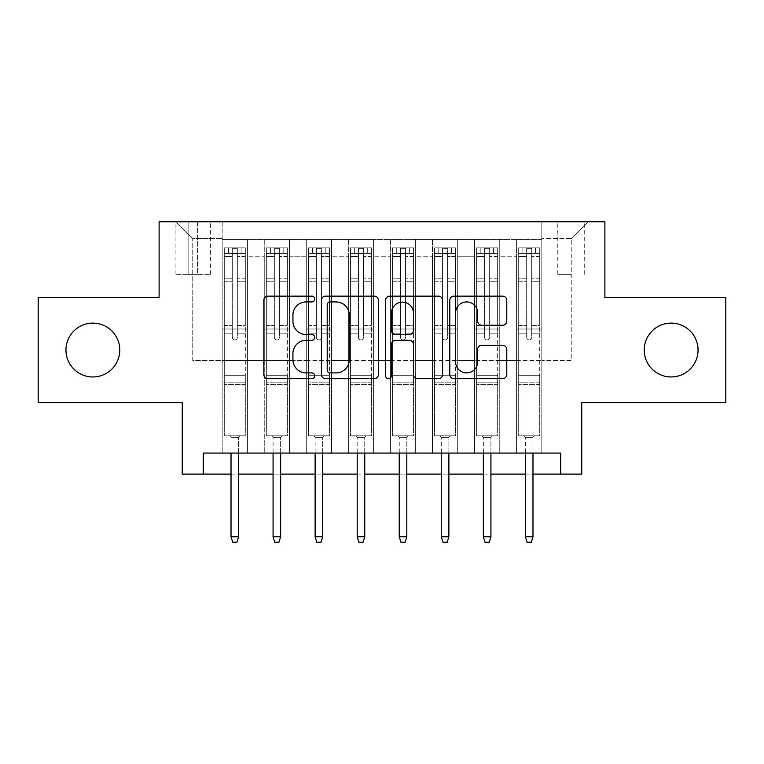 <?xml version="1.0" encoding="UTF-8"?>
<svg xmlns="http://www.w3.org/2000/svg" width="764" height="764" viewBox="0 0 764 764"><rect width="100%" height="100%" fill="white"/><g stroke="black" fill="none" stroke-linecap="round" stroke-linejoin="round"><path stroke-width="0.57" stroke-dasharray="3.82 2.86" d="M314.711 299.03A2.894 2.894 0 0 0 311.827 296.146L267.963 296.146A4.126 4.126 0 0 0 263.838 300.271L263.838 374.57A4.126 4.126 0 0 0 267.963 378.705L311.827 378.705A2.894 2.894 0 0 0 314.711 375.812A2.894 2.894 0 0 0 311.827 372.918L306.144 372.918A13.208 13.208 0 0 1 292.937 359.71L292.937 353.522A13.208 13.208 0 0 1 306.144 340.314L311.827 340.314A2.894 2.894 0 0 0 314.711 337.421A2.894 2.894 0 0 0 311.827 334.536L306.144 334.536A13.208 13.208 0 0 1 292.937 321.319L292.937 315.131A13.208 13.208 0 0 1 306.144 301.923L311.827 301.923A2.894 2.894 0 0 0 314.711 299.03M644.214 350.036A26.912 26.912 0 0 0 671.126 376.958A26.912 26.912 0 0 0 698.048 350.036A26.912 26.912 0 0 0 671.126 323.124A26.912 26.912 0 0 0 644.214 350.036M65.952 350.036A26.912 26.912 0 0 0 92.874 376.958A26.912 26.912 0 0 0 119.786 350.036A26.912 26.912 0 0 0 92.874 323.124A26.912 26.912 0 0 0 65.952 350.036M571.252 221.77L557.787 221.77L571.252 221.77M571.252 274.343L557.787 274.343L571.252 274.343M725.8 297.473L725.8 402.609L581.757 402.609L581.757 474.1L182.243 474.1L182.243 402.609L38.2 402.609L38.2 297.473L159.113 297.473L159.113 221.77L604.887 221.77L604.887 297.473L725.8 297.473M541.81 453.071L541.81 239.438L222.19 239.438L222.19 453.071L247.421 453.071L222.19 453.071L247.421 453.071L222.19 453.071L222.19 239.438L247.421 239.438L247.421 453.071L247.421 239.438L247.421 360.551L264.248 360.551L247.421 360.551L247.421 239.438L222.19 239.438L541.81 239.438L541.81 453.071L516.579 453.071L516.579 239.438L474.52 239.438L474.52 453.071L474.52 239.438L499.751 239.438L499.751 453.071L499.751 239.438L499.751 360.551L499.751 239.438L516.579 239.438L516.579 453.071L541.81 453.071L516.579 453.071L541.81 453.071L541.81 238.588L541.81 360.551L571.252 360.551L571.252 238.588L541.81 238.588L571.252 238.588L571.252 360.551L541.81 360.551L541.81 329.007L541.81 453.071M474.52 453.071L499.751 453.071L474.52 453.071L499.751 453.071L474.52 453.071L474.52 329.007L474.52 360.551L457.703 360.551L457.703 256.255L457.703 360.551L474.52 360.551L474.52 256.255L474.52 360.551L516.579 360.551L499.751 360.551L499.751 329.007L499.751 360.551L474.52 360.551L474.52 329.007L499.751 329.007L499.751 453.071L499.751 329.007L474.52 329.007L474.52 453.071M457.703 453.071L457.703 239.438L432.462 239.438L432.462 453.071L432.462 239.438L457.703 239.438L457.703 453.071L432.462 453.071L457.703 453.071L432.462 453.071L457.703 453.071L457.703 329.007L457.703 453.071M415.645 453.071L415.645 239.438L390.414 239.438L390.414 453.071L390.414 239.438L415.645 239.438L415.645 453.071L390.414 453.071L415.645 453.071L390.414 453.071L415.645 453.071L415.645 256.255L415.645 360.551L432.462 360.551L415.645 360.551L415.645 329.007L415.645 453.071M373.586 453.071L373.586 239.438L348.355 239.438L348.355 453.071L348.355 239.438L373.586 239.438L373.586 453.071L348.355 453.071L373.586 453.071L348.355 453.071L373.586 453.071L373.586 256.255L373.586 360.551L390.414 360.551L373.586 360.551L373.586 329.007L373.586 453.071M331.538 453.071L331.538 239.438L306.297 239.438L306.297 453.071L306.297 239.438L331.538 239.438L331.538 453.071L306.297 453.071L331.538 453.071L306.297 453.071L331.538 453.071L331.538 256.255L331.538 360.551L348.355 360.551L331.538 360.551L331.538 329.007L331.538 453.071M289.48 453.071L289.48 239.438L264.248 239.438L264.248 453.071L264.248 239.438L289.48 239.438L289.48 453.071L264.248 453.071L289.48 453.071L264.248 453.071L289.48 453.071L289.48 329.007L289.48 453.071M516.579 256.255L516.579 360.551L516.579 239.438L516.579 256.255L499.751 256.255L516.579 256.255M432.462 256.255L432.462 360.551L432.462 239.438L415.645 239.438L415.645 256.255L415.645 239.438L432.462 239.438L432.462 256.255L415.645 256.255L432.462 256.255M390.414 256.255L390.414 360.551L390.414 239.438L373.586 239.438L373.586 256.255L373.586 239.438L390.414 239.438L390.414 256.255L373.586 256.255L390.414 256.255M348.355 256.255L348.355 360.551L348.355 239.438L331.538 239.438L331.538 256.255L331.538 239.438L348.355 239.438L348.355 256.255L331.538 256.255L348.355 256.255M289.48 256.255L289.48 360.551L289.48 239.438L289.48 256.255L306.297 256.255L306.297 360.551L289.48 360.551L306.297 360.551L306.297 239.438L289.48 239.438L306.297 239.438L306.297 256.255L289.48 256.255M203.262 474.1L203.262 453.071L203.262 474.1L203.262 453.071L560.738 453.071L203.262 453.071L560.738 453.071L560.738 474.1M188.125 221.77L175.09 221.77L188.125 221.77L188.125 274.343L175.09 274.343L197.379 274.343L188.125 274.343L188.125 221.77M197.379 221.77L210.415 221.77L197.379 221.77L197.379 274.343L210.415 274.343L197.379 274.343L197.379 221.77M541.81 221.77L222.19 221.77L588.07 221.77L541.81 221.77L541.81 239.438L541.81 221.77M222.19 221.77L175.93 221.77L222.19 221.77L222.19 360.551L192.748 360.551L192.748 238.588L222.19 238.588L192.748 238.588L175.93 221.77L192.748 238.588L192.748 360.551L222.19 360.551L222.19 221.77M264.248 256.255L264.248 360.551L264.248 239.438L247.421 239.438L264.248 239.438L264.248 256.255L247.421 256.255L264.248 256.255M474.52 239.438L457.703 239.438L457.703 256.255L457.703 239.438L474.52 239.438L474.52 256.255L474.52 239.438M231.024 474.1L238.588 474.1M273.073 474.1L280.646 474.1M315.131 474.1L322.704 474.1M357.189 474.1L364.753 474.1M399.247 474.1L406.811 474.1M441.296 474.1L448.869 474.1M483.354 474.1L490.927 474.1M525.412 474.1L532.976 474.1M432.462 360.551L457.703 360.551L432.462 360.551L432.462 329.007L432.462 360.551M390.414 360.551L415.645 360.551L390.414 360.551L390.414 329.007L390.414 360.551M348.355 360.551L373.586 360.551L348.355 360.551L348.355 329.007L348.355 360.551M306.297 360.551L331.538 360.551L306.297 360.551L306.297 329.007L306.297 360.551M264.248 360.551L289.48 360.551L289.48 329.007L289.48 360.551L264.248 360.551L264.248 329.007L289.48 329.007L264.248 329.007L264.248 453.071L264.248 360.551M222.19 360.551L247.421 360.551L247.421 329.007L247.421 453.071L247.421 329.007L247.421 360.551L222.19 360.551L222.19 329.007L247.421 329.007L222.19 329.007L222.19 453.071L222.19 360.551M516.579 360.551L541.81 360.551L516.579 360.551L516.579 329.007L516.579 360.551M222.19 329.007L247.421 329.007L222.19 329.007M264.248 329.007L289.48 329.007L264.248 329.007M306.297 329.007L331.538 329.007L306.297 329.007L306.297 453.071L306.297 329.007L331.538 329.007L306.297 329.007M348.355 329.007L373.586 329.007L348.355 329.007L348.355 453.071L348.355 329.007L373.586 329.007L348.355 329.007M390.414 329.007L415.645 329.007L390.414 329.007L390.414 453.071L390.414 329.007L415.645 329.007L390.414 329.007M432.462 329.007L457.703 329.007L432.462 329.007L432.462 453.071L432.462 329.007L457.703 329.007L432.462 329.007M474.52 329.007L499.751 329.007L474.52 329.007M516.579 329.007L541.81 329.007L516.579 329.007L516.579 453.071L516.579 329.007L541.81 329.007L516.579 329.007M588.07 221.77L571.252 238.588L588.07 221.77M378.39 374.57L378.39 300.271A4.126 4.126 0 0 0 374.264 296.146L325.55 296.146A4.126 4.126 0 0 0 321.424 300.271L321.424 374.57A4.126 4.126 0 0 0 325.55 378.705L374.264 378.705A4.126 4.126 0 0 0 378.39 374.57M330.086 301.923A2.894 2.894 0 0 0 327.202 304.807L327.202 370.034A2.894 2.894 0 0 0 330.086 372.918L336.074 372.918A13.208 13.208 0 0 0 349.282 359.71L349.282 315.131A13.208 13.208 0 0 0 336.074 301.923L330.086 301.923M389.736 296.146L438.45 296.146A4.126 4.126 0 0 1 442.576 300.271L442.576 374.57A4.126 4.126 0 0 1 438.45 378.705L417.602 378.705A4.126 4.126 0 0 1 413.477 374.57L413.477 344.44A4.126 4.126 0 0 0 409.351 340.314L395.523 340.314A4.126 4.126 0 0 0 391.388 344.44L391.388 375.812A2.894 2.894 0 0 1 388.504 378.705A2.894 2.894 0 0 1 385.61 375.812L385.61 300.271A4.126 4.126 0 0 1 389.736 296.146M413.477 313.173A11.04 11.04 0 0 0 402.437 302.124A11.04 11.04 0 0 0 391.388 313.173L391.388 330.401A4.126 4.126 0 0 0 395.523 334.536L409.351 334.536A4.126 4.126 0 0 0 413.477 330.401L413.477 313.173M481.797 325.244L502.636 325.244A4.126 4.126 0 0 0 506.771 321.119L506.771 300.271A4.126 4.126 0 0 0 502.636 296.146L453.931 296.146A4.126 4.126 0 0 0 449.805 300.271L449.805 374.57A4.126 4.126 0 0 0 453.931 378.705L502.636 378.705A4.126 4.126 0 0 0 506.771 374.57L506.771 349.396A4.126 4.126 0 0 0 502.636 345.261L481.797 345.261A4.126 4.126 0 0 0 477.662 349.396L477.662 361.878A11.04 11.04 0 0 1 466.623 372.918A11.04 11.04 0 0 1 455.583 361.878L455.583 312.963A11.04 11.04 0 0 1 466.623 301.923A11.04 11.04 0 0 1 477.662 312.963L477.662 321.119A4.126 4.126 0 0 0 481.797 325.244M232.285 337.421A2.521 2.521 90.5 0 0 234.806 339.942A2.521 2.521 -89.5 0 1 232.285 337.421L232.285 333.209L232.285 337.421A2.521 2.521 89.5 0 0 234.806 339.942A2.521 2.521 90.5 0 0 237.327 337.421A2.521 2.521 -89.5 0 1 234.806 339.942A2.521 2.521 89.5 0 0 237.327 337.421L237.327 333.209L237.327 337.421A2.521 2.521 -90.5 0 1 234.806 339.942A2.521 2.521 -90.5 0 1 232.285 337.421L232.285 325.426L232.285 337.421M224.291 247.851L224.291 435.833L224.291 375.687L224.291 435.833L229.553 435.833L224.291 435.833L229.553 435.833L224.291 435.833L224.291 333.209L224.291 375.687L245.32 375.687L245.32 435.833L229.553 435.833L240.068 435.833L229.553 435.833L240.068 435.833L238.588 437.304L231.024 437.304L238.588 437.304L231.024 437.304L229.553 435.833L231.024 437.304L229.553 435.833L231.024 437.304L238.588 437.304L240.068 435.833L238.588 437.304L240.068 435.833L245.32 435.833L240.068 435.833L245.32 435.833L245.32 384.521L224.291 384.521L245.32 384.521L245.32 375.687L224.291 375.687L224.291 333.209L232.285 333.209L232.285 319.963L232.285 333.209L224.291 333.209L232.285 333.209L224.291 333.209L224.291 319.963L224.291 333.209L224.291 325.426L232.285 325.426L232.285 278.812L232.285 325.426L224.291 325.426L224.291 278.812L232.285 278.812L232.285 253.982L232.285 278.812L224.291 278.812L224.291 253.982L232.285 253.982L232.285 248.367L232.285 253.982L224.291 253.982L224.291 247.851L224.291 319.963L232.285 319.963L232.285 254.412C233.965 252.951 235.646 252.951 237.327 254.412L237.327 333.209L237.327 248.367L232.285 248.367L237.327 248.367L237.327 254.412C235.656 252.951 233.975 252.951 232.285 254.412L232.285 319.963L224.291 319.963L224.291 281.267L232.285 281.267L224.291 281.267L224.291 256.437L232.285 256.437L224.291 256.437L224.291 253.314L228.503 253.314L228.503 247.842L224.291 247.851L241.118 247.842L228.503 247.842L228.503 253.314L241.118 253.314L224.396 253.314L245.32 253.314L245.32 435.833L245.32 333.209L237.327 333.209L237.327 325.426L237.327 333.209L245.32 333.209L237.327 333.209L245.32 333.209L245.32 319.963L237.327 319.963L245.32 319.963L245.32 281.267L237.327 281.267L245.32 281.267L245.32 256.437L237.327 256.437L245.32 256.437L245.32 247.851L245.32 325.426L237.327 325.426L237.327 253.982L237.327 325.426L245.32 325.426L245.32 278.812L237.327 278.812L245.32 278.812L245.32 253.982L237.327 253.982L245.32 253.982L245.32 247.851L241.118 247.842L241.118 253.314L245.215 253.314L241.118 253.314L241.118 247.842L245.215 247.842L224.396 247.842L245.32 247.851L245.32 253.314L224.291 253.314L224.291 247.851M238.588 453.071L238.588 536.767L238.588 437.304L238.588 536.767L231.024 536.767L231.024 437.304L231.024 536.767L238.588 536.767L236.907 542.23L232.705 542.23L236.907 542.23L238.588 536.767L236.907 542.23L232.705 542.23L231.024 536.767L231.024 453.071M232.705 542.23L231.024 536.767L232.705 542.23M238.588 536.767L231.024 536.767M274.343 337.421A2.521 2.521 90.5 0 0 276.864 339.942A2.521 2.521 -89.5 0 1 274.343 337.421L274.343 333.209L274.343 337.421A2.521 2.521 89.5 0 0 276.864 339.942A2.521 2.521 90.5 0 0 279.385 337.421A2.521 2.521 -89.5 0 1 276.864 339.942A2.521 2.521 89.5 0 0 279.385 337.421L279.385 333.209L279.385 337.421A2.521 2.521 -90.5 0 1 276.864 339.942A2.521 2.521 -90.5 0 1 274.343 337.421L274.343 325.426L274.343 337.421M266.349 247.851L266.349 435.833L266.349 375.687L266.349 435.833L271.602 435.833L266.349 435.833L271.602 435.833L266.349 435.833L266.349 333.209L266.349 375.687L287.379 375.687L287.379 435.833L271.602 435.833L282.117 435.833L271.602 435.833L282.117 435.833L280.646 437.304L273.073 437.304L280.646 437.304L273.073 437.304L271.602 435.833L273.073 437.304L271.602 435.833L273.073 437.304L280.646 437.304L282.117 435.833L280.646 437.304L282.117 435.833L287.379 435.833L282.117 435.833L287.379 435.833L287.379 384.521L266.349 384.521L287.379 384.521L287.379 375.687L266.349 375.687L266.349 333.209L274.343 333.209L274.343 319.963L274.343 333.209L266.349 333.209L274.343 333.209L266.349 333.209L266.349 319.963L266.349 333.209L266.349 325.426L274.343 325.426L274.343 278.812L274.343 325.426L266.349 325.426L266.349 278.812L274.343 278.812L274.343 253.982L274.343 278.812L266.349 278.812L266.349 253.982L274.343 253.982L274.343 248.367L274.343 253.982L266.349 253.982L266.349 247.851L266.349 319.963L274.343 319.963L274.343 254.412C276.014 252.951 277.695 252.951 279.385 254.412L279.385 333.209L279.385 248.367L274.343 248.367L279.385 248.367L279.385 254.412C277.704 252.951 276.024 252.951 274.343 254.412L274.343 319.963L266.349 319.963L266.349 281.267L274.343 281.267L266.349 281.267L266.349 256.437L274.343 256.437L266.349 256.437L266.349 253.314L270.551 253.314L270.551 247.842L266.349 247.851L283.167 247.842L270.551 247.842L270.551 253.314L283.167 253.314L266.455 253.314L287.379 253.314L287.379 435.833L287.379 333.209L279.385 333.209L279.385 325.426L279.385 333.209L287.379 333.209L279.385 333.209L287.379 333.209L287.379 319.963L279.385 319.963L287.379 319.963L287.379 281.267L279.385 281.267L287.379 281.267L287.379 256.437L279.385 256.437L287.379 256.437L287.379 247.851L287.379 325.426L279.385 325.426L279.385 253.982L279.385 325.426L287.379 325.426L287.379 278.812L279.385 278.812L287.379 278.812L287.379 253.982L279.385 253.982L287.379 253.982L287.379 247.851L283.167 247.842L283.167 253.314L287.274 253.314L283.167 253.314L283.167 247.842L287.274 247.842L266.455 247.842L287.379 247.851L287.379 253.314L266.349 253.314L266.349 247.851M280.646 453.071L280.646 536.767L280.646 437.304L280.646 536.767L273.073 536.767L273.073 437.304L273.073 536.767L280.646 536.767L278.965 542.23L274.763 542.23L278.965 542.23L280.646 536.767L278.965 542.23L274.763 542.23L273.073 536.767L273.073 453.071M274.763 542.23L273.073 536.767L274.763 542.23M316.392 337.421A2.521 2.521 90.5 0 0 318.913 339.942A2.521 2.521 -89.5 0 1 316.392 337.421L316.392 333.209L316.392 337.421A2.521 2.521 89.5 0 0 318.913 339.942A2.521 2.521 90.5 0 0 321.443 337.421A2.521 2.521 -89.5 0 1 318.913 339.942A2.521 2.521 89.5 0 0 321.443 337.421L321.443 333.209L321.443 337.421A2.521 2.521 -90.5 0 1 318.913 339.942A2.521 2.521 -90.5 0 1 316.392 337.421L316.392 325.426L316.392 337.421M308.408 247.851L308.408 435.833L308.408 375.687L308.408 435.833L313.66 435.833L308.408 435.833L313.66 435.833L308.408 435.833L308.408 333.209L308.408 375.687L329.427 375.687L329.427 435.833L313.66 435.833L324.175 435.833L313.66 435.833L324.175 435.833L322.704 437.304L315.131 437.304L322.704 437.304L315.131 437.304L313.66 435.833L315.131 437.304L313.66 435.833L315.131 437.304L322.704 437.304L324.175 435.833L322.704 437.304L324.175 435.833L329.427 435.833L324.175 435.833L329.427 435.833L329.427 384.521L308.408 384.521L329.427 384.521L329.427 375.687L308.408 375.687L308.408 333.209L316.392 333.209L316.392 319.963L316.392 333.209L308.408 333.209L316.392 333.209L308.408 333.209L308.408 319.963L308.408 333.209L308.408 325.426L316.392 325.426L316.392 278.812L316.392 325.426L308.408 325.426L308.408 278.812L316.392 278.812L316.392 253.982L316.392 278.812L308.408 278.812L308.408 253.982L316.392 253.982L316.392 248.367L316.392 253.982L308.408 253.982L308.408 247.851L308.408 319.963L316.392 319.963L316.392 254.412C318.072 252.951 319.753 252.951 321.443 254.412L321.443 333.209L321.443 248.367L316.392 248.367L321.443 248.367L321.443 254.412C319.763 252.951 318.082 252.951 316.392 254.412L316.392 319.963L308.408 319.963L308.408 281.267L316.392 281.267L308.408 281.267L308.408 256.437L316.392 256.437L308.408 256.437L308.408 253.314L312.61 253.314L312.61 247.842L308.408 247.851L325.225 247.842L312.61 247.842L312.61 253.314L325.225 253.314L308.513 253.314L329.427 253.314L329.427 435.833L329.427 333.209L321.443 333.209L321.443 325.426L321.443 333.209L329.427 333.209L321.443 333.209L329.427 333.209L329.427 319.963L321.443 319.963L329.427 319.963L329.427 281.267L321.443 281.267L329.427 281.267L329.427 256.437L321.443 256.437L329.427 256.437L329.427 247.851L329.427 325.426L321.443 325.426L321.443 253.982L321.443 325.426L329.427 325.426L329.427 278.812L321.443 278.812L329.427 278.812L329.427 253.982L321.443 253.982L329.427 253.982L329.427 247.851L325.225 247.842L325.225 253.314L329.322 253.314L325.225 253.314L325.225 247.842L329.322 247.842L308.513 247.842L329.427 247.851L329.427 253.314L308.408 253.314L308.408 247.851M322.704 453.071L322.704 536.767L322.704 437.304L322.704 536.767L315.131 536.767L315.131 437.304L315.131 536.767L322.704 536.767L321.023 542.23L316.812 542.23L321.023 542.23L322.704 536.767L321.023 542.23L316.812 542.23L315.131 536.767L315.131 453.071M316.812 542.23L315.131 536.767L316.812 542.23M358.45 337.421A2.521 2.521 90.5 0 0 360.971 339.942A2.521 2.521 -89.5 0 1 358.45 337.421L358.45 333.209L358.45 337.421A2.521 2.521 89.5 0 0 360.971 339.942A2.521 2.521 90.5 0 0 363.492 337.421A2.521 2.521 -89.5 0 1 360.971 339.942A2.521 2.521 89.5 0 0 363.492 337.421L363.492 333.209L363.492 337.421A2.521 2.521 -90.5 0 1 360.971 339.942A2.521 2.521 -90.5 0 1 358.45 337.421L358.45 325.426L358.45 337.421M350.456 247.851L350.456 435.833L350.456 375.687L350.456 435.833L355.718 435.833L350.456 435.833L355.718 435.833L350.456 435.833L350.456 333.209L350.456 375.687L371.485 375.687L371.485 435.833L355.718 435.833L366.233 435.833L355.718 435.833L366.233 435.833L364.753 437.304L357.189 437.304L364.753 437.304L357.189 437.304L355.718 435.833L357.189 437.304L355.718 435.833L357.189 437.304L364.753 437.304L366.233 435.833L364.753 437.304L366.233 435.833L371.485 435.833L366.233 435.833L371.485 435.833L371.485 384.521L350.456 384.521L371.485 384.521L371.485 375.687L350.456 375.687L350.456 333.209L358.45 333.209L358.45 319.963L358.45 333.209L350.456 333.209L358.45 333.209L350.456 333.209L350.456 319.963L350.456 333.209L350.456 325.426L358.45 325.426L358.45 278.812L358.45 325.426L350.456 325.426L350.456 278.812L358.45 278.812L358.45 253.982L358.45 278.812L350.456 278.812L350.456 253.982L358.45 253.982L358.45 248.367L358.45 253.982L350.456 253.982L350.456 247.851L350.456 319.963L358.45 319.963L358.45 254.412C360.13 252.951 361.811 252.951 363.492 254.412L363.492 333.209L363.492 248.367L358.45 248.367L363.492 248.367L363.492 254.412C361.821 252.951 360.14 252.951 358.45 254.412L358.45 319.963L350.456 319.963L350.456 281.267L358.45 281.267L350.456 281.267L350.456 256.437L358.45 256.437L350.456 256.437L350.456 253.314L354.668 253.314L354.668 247.842L350.456 247.851L367.283 247.842L354.668 247.842L354.668 253.314L367.283 253.314L350.561 253.314L371.485 253.314L371.485 435.833L371.485 333.209L363.492 333.209L363.492 325.426L363.492 333.209L371.485 333.209L363.492 333.209L371.485 333.209L371.485 319.963L363.492 319.963L371.485 319.963L371.485 281.267L363.492 281.267L371.485 281.267L371.485 256.437L363.492 256.437L371.485 256.437L371.485 247.851L371.485 325.426L363.492 325.426L363.492 253.982L363.492 325.426L371.485 325.426L371.485 278.812L363.492 278.812L371.485 278.812L371.485 253.982L363.492 253.982L371.485 253.982L371.485 247.851L367.283 247.842L367.283 253.314L371.38 253.314L367.283 253.314L367.283 247.842L371.38 247.842L350.561 247.842L371.485 247.851L371.485 253.314L350.456 253.314L350.456 247.851M364.753 453.071L364.753 536.767L364.753 437.304L364.753 536.767L357.189 536.767L357.189 437.304L357.189 536.767L364.753 536.767L363.072 542.23L358.87 542.23L363.072 542.23L364.753 536.767L363.072 542.23L358.87 542.23L357.189 536.767L357.189 453.071M358.87 542.23L357.189 536.767L358.87 542.23M400.508 337.421A2.521 2.521 90.5 0 0 403.029 339.942A2.521 2.521 -89.5 0 1 400.508 337.421L400.508 333.209L400.508 337.421A2.521 2.521 89.5 0 0 403.029 339.942A2.521 2.521 90.5 0 0 405.55 337.421A2.521 2.521 -89.5 0 1 403.029 339.942A2.521 2.521 89.5 0 0 405.55 337.421L405.55 333.209L405.55 337.421A2.521 2.521 -90.5 0 1 403.029 339.942A2.521 2.521 -90.5 0 1 400.508 337.421L400.508 325.426L400.508 337.421M392.515 247.851L392.515 435.833L392.515 375.687L392.515 435.833L397.767 435.833L392.515 435.833L397.767 435.833L392.515 435.833L392.515 333.209L392.515 375.687L413.544 375.687L413.544 435.833L397.767 435.833L408.282 435.833L397.767 435.833L408.282 435.833L406.811 437.304L399.247 437.304L406.811 437.304L399.247 437.304L397.767 435.833L399.247 437.304L397.767 435.833L399.247 437.304L406.811 437.304L408.282 435.833L406.811 437.304L408.282 435.833L413.544 435.833L408.282 435.833L413.544 435.833L413.544 384.521L392.515 384.521L413.544 384.521L413.544 375.687L392.515 375.687L392.515 333.209L400.508 333.209L400.508 319.963L400.508 333.209L392.515 333.209L400.508 333.209L392.515 333.209L392.515 319.963L392.515 333.209L392.515 325.426L400.508 325.426L400.508 278.812L400.508 325.426L392.515 325.426L392.515 278.812L400.508 278.812L400.508 253.982L400.508 278.812L392.515 278.812L392.515 253.982L400.508 253.982L400.508 248.367L400.508 253.982L392.515 253.982L392.515 247.851L392.515 319.963L400.508 319.963L400.508 254.412C402.179 252.951 403.86 252.951 405.55 254.412L405.55 333.209L405.55 248.367L400.508 248.367L405.55 248.367L405.55 254.412C403.869 252.951 402.189 252.951 400.508 254.412L400.508 319.963L392.515 319.963L392.515 281.267L400.508 281.267L392.515 281.267L392.515 256.437L400.508 256.437L392.515 256.437L392.515 253.314L396.717 253.314L396.717 247.842L392.515 247.851L409.332 247.842L396.717 247.842L396.717 253.314L409.332 253.314L392.62 253.314L413.544 253.314L413.544 435.833L413.544 333.209L405.55 333.209L405.55 325.426L405.55 333.209L413.544 333.209L405.55 333.209L413.544 333.209L413.544 319.963L405.55 319.963L413.544 319.963L413.544 281.267L405.55 281.267L413.544 281.267L413.544 256.437L405.55 256.437L413.544 256.437L413.544 247.851L413.544 325.426L405.55 325.426L405.55 253.982L405.55 325.426L413.544 325.426L413.544 278.812L405.55 278.812L413.544 278.812L413.544 253.982L405.55 253.982L413.544 253.982L413.544 247.851L409.332 247.842L409.332 253.314L413.439 253.314L409.332 253.314L409.332 247.842L413.439 247.842L392.62 247.842L413.544 247.851L413.544 253.314L392.515 253.314L392.515 247.851M406.811 453.071L406.811 536.767L406.811 437.304L406.811 536.767L399.247 536.767L399.247 437.304L399.247 536.767L406.811 536.767L405.13 542.23L400.928 542.23L405.13 542.23L406.811 536.767L405.13 542.23L400.928 542.23L399.247 536.767L399.247 453.071M400.928 542.23L399.247 536.767L400.928 542.23M280.646 536.767L273.073 536.767M322.704 536.767L315.131 536.767M364.753 536.767L357.189 536.767M406.811 536.767L399.247 536.767M442.557 337.421A2.521 2.521 90.5 0 0 445.087 339.942A2.521 2.521 -89.5 0 1 442.557 337.421L442.557 333.209L442.557 337.421A2.521 2.521 89.5 0 0 445.087 339.942A2.521 2.521 90.5 0 0 447.608 337.421A2.521 2.521 -89.5 0 1 445.087 339.942A2.521 2.521 89.5 0 0 447.608 337.421L447.608 333.209L447.608 337.421A2.521 2.521 -90.5 0 1 445.087 339.942A2.521 2.521 -90.5 0 1 442.557 337.421L442.557 325.426L442.557 337.421M434.573 247.851L434.573 435.833L434.573 375.687L434.573 435.833L439.825 435.833L434.573 435.833L439.825 435.833L434.573 435.833L434.573 333.209L434.573 375.687L455.592 375.687L455.592 435.833L439.825 435.833L450.34 435.833L439.825 435.833L450.34 435.833L448.869 437.304L441.296 437.304L448.869 437.304L441.296 437.304L439.825 435.833L441.296 437.304L439.825 435.833L441.296 437.304L448.869 437.304L450.34 435.833L448.869 437.304L450.34 435.833L455.592 435.833L450.34 435.833L455.592 435.833L455.592 384.521L434.573 384.521L455.592 384.521L455.592 375.687L434.573 375.687L434.573 333.209L442.557 333.209L442.557 319.963L442.557 333.209L434.573 333.209L442.557 333.209L434.573 333.209L434.573 319.963L434.573 333.209L434.573 325.426L442.557 325.426L442.557 278.812L442.557 325.426L434.573 325.426L434.573 278.812L442.557 278.812L442.557 253.982L442.557 278.812L434.573 278.812L434.573 253.982L442.557 253.982L442.557 248.367L442.557 253.982L434.573 253.982L434.573 247.851L434.573 319.963L442.557 319.963L442.557 254.412C444.237 252.951 445.918 252.951 447.608 254.412L447.608 333.209L447.608 248.367L442.557 248.367L447.608 248.367L447.608 254.412C445.928 252.951 444.247 252.951 442.557 254.412L442.557 319.963L434.573 319.963L434.573 281.267L442.557 281.267L434.573 281.267L434.573 256.437L442.557 256.437L434.573 256.437L434.573 253.314L438.775 253.314L438.775 247.842L434.573 247.851L451.39 247.842L438.775 247.842L438.775 253.314L451.39 253.314L434.678 253.314L455.592 253.314L455.592 435.833L455.592 333.209L447.608 333.209L447.608 325.426L447.608 333.209L455.592 333.209L447.608 333.209L455.592 333.209L455.592 319.963L447.608 319.963L455.592 319.963L455.592 281.267L447.608 281.267L455.592 281.267L455.592 256.437L447.608 256.437L455.592 256.437L455.592 247.851L455.592 325.426L447.608 325.426L447.608 253.982L447.608 325.426L455.592 325.426L455.592 278.812L447.608 278.812L455.592 278.812L455.592 253.982L447.608 253.982L455.592 253.982L455.592 247.851L451.39 247.842L451.39 253.314L455.487 253.314L451.39 253.314L451.39 247.842L455.487 247.842L434.678 247.842L455.592 247.851L455.592 253.314L434.573 253.314L434.573 247.851M448.869 453.071L448.869 536.767L448.869 437.304L448.869 536.767L441.296 536.767L441.296 437.304L441.296 536.767L448.869 536.767L447.188 542.23L442.977 542.23L447.188 542.23L448.869 536.767L447.188 542.23L442.977 542.23L441.296 536.767L441.296 453.071M442.977 542.23L441.296 536.767L442.977 542.23M448.869 536.767L441.296 536.767M484.615 337.421A2.521 2.521 90.5 0 0 487.136 339.942A2.521 2.521 -89.5 0 1 484.615 337.421L484.615 333.209L484.615 337.421A2.521 2.521 89.5 0 0 487.136 339.942A2.521 2.521 90.5 0 0 489.657 337.421A2.521 2.521 -89.5 0 1 487.136 339.942A2.521 2.521 89.5 0 0 489.657 337.421L489.657 333.209L489.657 337.421A2.521 2.521 -90.5 0 1 487.136 339.942A2.521 2.521 -90.5 0 1 484.615 337.421L484.615 325.426L484.615 337.421M476.621 247.851L476.621 435.833L476.621 375.687L476.621 435.833L481.883 435.833L476.621 435.833L481.883 435.833L476.621 435.833L476.621 333.209L476.621 375.687L497.651 375.687L497.651 435.833L481.883 435.833L492.398 435.833L481.883 435.833L492.398 435.833L490.927 437.304L483.354 437.304L490.927 437.304L483.354 437.304L481.883 435.833L483.354 437.304L481.883 435.833L483.354 437.304L490.927 437.304L492.398 435.833L490.927 437.304L492.398 435.833L497.651 435.833L492.398 435.833L497.651 435.833L497.651 384.521L476.621 384.521L497.651 384.521L497.651 375.687L476.621 375.687L476.621 333.209L484.615 333.209L484.615 319.963L484.615 333.209L476.621 333.209L484.615 333.209L476.621 333.209L476.621 319.963L476.621 333.209L476.621 325.426L484.615 325.426L484.615 278.812L484.615 325.426L476.621 325.426L476.621 278.812L484.615 278.812L484.615 253.982L484.615 278.812L476.621 278.812L476.621 253.982L484.615 253.982L484.615 248.367L484.615 253.982L476.621 253.982L476.621 247.851L476.621 319.963L484.615 319.963L484.615 254.412C486.296 252.951 487.976 252.951 489.657 254.412L489.657 333.209L489.657 248.367L484.615 248.367L489.657 248.367L489.657 254.412C487.986 252.951 486.305 252.951 484.615 254.412L484.615 319.963L476.621 319.963L476.621 281.267L484.615 281.267L476.621 281.267L476.621 256.437L484.615 256.437L476.621 256.437L476.621 253.314L480.833 253.314L480.833 247.842L476.621 247.851L493.449 247.842L480.833 247.842L480.833 253.314L493.449 253.314L476.726 253.314L497.651 253.314L497.651 435.833L497.651 333.209L489.657 333.209L489.657 325.426L489.657 333.209L497.651 333.209L489.657 333.209L497.651 333.209L497.651 319.963L489.657 319.963L497.651 319.963L497.651 281.267L489.657 281.267L497.651 281.267L497.651 256.437L489.657 256.437L497.651 256.437L497.651 247.851L497.651 325.426L489.657 325.426L489.657 253.982L489.657 325.426L497.651 325.426L497.651 278.812L489.657 278.812L497.651 278.812L497.651 253.982L489.657 253.982L497.651 253.982L497.651 247.851L493.449 247.842L493.449 253.314L497.545 253.314L493.449 253.314L493.449 247.842L497.545 247.842L476.726 247.842L497.651 247.851L497.651 253.314L476.621 253.314L476.621 247.851M490.927 453.071L490.927 536.767L490.927 437.304L490.927 536.767L483.354 536.767L483.354 437.304L483.354 536.767L490.927 536.767L489.237 542.23L485.035 542.23L489.237 542.23L490.927 536.767L489.237 542.23L485.035 542.23L483.354 536.767L483.354 453.071M485.035 542.23L483.354 536.767L485.035 542.23M490.927 536.767L483.354 536.767M526.673 337.421A2.521 2.521 90.5 0 0 529.194 339.942A2.521 2.521 -89.5 0 1 526.673 337.421L526.673 333.209L526.673 337.421A2.521 2.521 89.5 0 0 529.194 339.942A2.521 2.521 90.5 0 0 531.715 337.421A2.521 2.521 -89.5 0 1 529.194 339.942A2.521 2.521 89.5 0 0 531.715 337.421L531.715 333.209L531.715 337.421A2.521 2.521 -90.5 0 1 529.194 339.942A2.521 2.521 -90.5 0 1 526.673 337.421L526.673 325.426L526.673 337.421M518.68 247.851L518.68 435.833L518.68 375.687L518.68 435.833L523.932 435.833L518.68 435.833L523.932 435.833L518.68 435.833L518.68 333.209L518.68 375.687L539.709 375.687L539.709 435.833L523.932 435.833L534.447 435.833L523.932 435.833L534.447 435.833L532.976 437.304L525.412 437.304L532.976 437.304L525.412 437.304L523.932 435.833L525.412 437.304L523.932 435.833L525.412 437.304L532.976 437.304L534.447 435.833L532.976 437.304L534.447 435.833L539.709 435.833L534.447 435.833L539.709 435.833L539.709 384.521L518.68 384.521L539.709 384.521L539.709 375.687L518.68 375.687L518.68 333.209L526.673 333.209L526.673 319.963L526.673 333.209L518.68 333.209L526.673 333.209L518.68 333.209L518.68 319.963L518.68 333.209L518.68 325.426L526.673 325.426L526.673 278.812L526.673 325.426L518.68 325.426L518.68 278.812L526.673 278.812L526.673 253.982L526.673 278.812L518.68 278.812L518.68 253.982L526.673 253.982L526.673 248.367L526.673 253.982L518.68 253.982L518.68 247.851L518.68 319.963L526.673 319.963L526.673 254.412C528.344 252.951 530.025 252.951 531.715 254.412L531.715 333.209L531.715 248.367L526.673 248.367L531.715 248.367L531.715 254.412C530.035 252.951 528.354 252.951 526.673 254.412L526.673 319.963L518.68 319.963L518.68 281.267L526.673 281.267L518.68 281.267L518.68 256.437L526.673 256.437L518.68 256.437L518.68 253.314L522.882 253.314L522.882 247.842L518.68 247.851L535.497 247.842L522.882 247.842L522.882 253.314L535.497 253.314L518.785 253.314L539.709 253.314L539.709 435.833L539.709 333.209L531.715 333.209L531.715 325.426L531.715 333.209L539.709 333.209L531.715 333.209L539.709 333.209L539.709 319.963L531.715 319.963L539.709 319.963L539.709 281.267L531.715 281.267L539.709 281.267L539.709 256.437L531.715 256.437L539.709 256.437L539.709 247.851L539.709 325.426L531.715 325.426L531.715 253.982L531.715 325.426L539.709 325.426L539.709 278.812L531.715 278.812L539.709 278.812L539.709 253.982L531.715 253.982L539.709 253.982L539.709 247.851L535.497 247.842L535.497 253.314L539.604 253.314L535.497 253.314L535.497 247.842L539.604 247.842L518.785 247.842L539.709 247.851L539.709 253.314L518.68 253.314L518.68 247.851M532.976 453.071L532.976 536.767L532.976 437.304L532.976 536.767L525.412 536.767L525.412 437.304L525.412 536.767L532.976 536.767L531.295 542.23L527.093 542.23L531.295 542.23L532.976 536.767L531.295 542.23L527.093 542.23L525.412 536.767L525.412 453.071M527.093 542.23L525.412 536.767L527.093 542.23M532.976 536.767L525.412 536.767M474.52 256.255L457.703 256.255L474.52 256.255M245.215 247.842L224.396 247.842L245.215 247.842M224.396 253.314L245.215 253.314L224.396 253.314M245.32 382.153L224.291 382.153L245.32 382.153M232.285 254.412L232.285 248.367M237.327 254.412L237.327 248.367M287.274 247.842L266.455 247.842L287.274 247.842M266.455 253.314L287.274 253.314L266.455 253.314M287.379 382.153L266.349 382.153L287.379 382.153M274.343 254.412L274.343 248.367M329.322 247.842L308.513 247.842L329.322 247.842M308.513 253.314L329.322 253.314L308.513 253.314M329.427 382.153L308.408 382.153L329.427 382.153M316.392 254.412L316.392 248.367M371.38 247.842L350.561 247.842L371.38 247.842M350.561 253.314L371.38 253.314L350.561 253.314M371.485 382.153L350.456 382.153L371.485 382.153M358.45 254.412L358.45 248.367M413.439 247.842L392.62 247.842L413.439 247.842M392.62 253.314L413.439 253.314L392.62 253.314M413.544 382.153L392.515 382.153L413.544 382.153M400.508 254.412L400.508 248.367M279.385 254.412L279.385 248.367M321.443 254.412L321.443 248.367M363.492 254.412L363.492 248.367M405.55 254.412L405.55 248.367M455.487 247.842L434.678 247.842L455.487 247.842M434.678 253.314L455.487 253.314L434.678 253.314M455.592 382.153L434.573 382.153L455.592 382.153M442.557 254.412L442.557 248.367M447.608 254.412L447.608 248.367M497.545 247.842L476.726 247.842L497.545 247.842M476.726 253.314L497.545 253.314L476.726 253.314M497.651 382.153L476.621 382.153L497.651 382.153M484.615 254.412L484.615 248.367M489.657 254.412L489.657 248.367M539.604 247.842L518.785 247.842L539.604 247.842M518.785 253.314L539.604 253.314L518.785 253.314M539.709 382.153L518.68 382.153L539.709 382.153M526.673 254.412L526.673 248.367M531.715 254.412L531.715 248.367M557.787 274.343L557.787 221.77M175.09 274.343L175.09 221.77M210.415 274.343L210.415 221.77M584.708 274.343L584.708 221.77"/><path stroke-width="1.15" d="M314.711 299.03A2.894 2.894 0 0 0 311.827 296.146L267.963 296.146A4.126 4.126 0 0 0 263.838 300.271L263.838 374.57A4.126 4.126 0 0 0 267.963 378.705L311.827 378.705A2.894 2.894 0 0 0 314.711 375.812A2.894 2.894 0 0 0 311.827 372.918L306.144 372.918A13.208 13.208 0 0 1 292.937 359.71L292.937 353.522A13.208 13.208 0 0 1 306.144 340.314L311.827 340.314A2.894 2.894 0 0 0 314.711 337.421A2.894 2.894 0 0 0 311.827 334.536L306.144 334.536A13.208 13.208 0 0 1 292.937 321.319L292.937 315.131A13.208 13.208 0 0 1 306.144 301.923L311.827 301.923A2.894 2.894 0 0 0 314.711 299.03M644.214 350.036A26.912 26.912 0 0 0 671.126 376.958A26.912 26.912 0 0 0 698.048 350.036A26.912 26.912 0 0 0 671.126 323.124A26.912 26.912 0 0 0 644.214 350.036M65.952 350.036A26.912 26.912 0 0 0 92.874 376.958A26.912 26.912 0 0 0 119.786 350.036A26.912 26.912 0 0 0 92.874 323.124A26.912 26.912 0 0 0 65.952 350.036M502.636 325.244A4.126 4.126 0 0 0 506.771 321.119L506.771 300.271A4.126 4.126 0 0 0 502.636 296.146L453.931 296.146A4.126 4.126 0 0 0 449.805 300.271L449.805 374.57A4.126 4.126 0 0 0 453.931 378.705L502.636 378.705A4.126 4.126 0 0 0 506.771 374.57L506.771 349.396A4.126 4.126 0 0 0 502.636 345.261L481.797 345.261A4.126 4.126 0 0 0 477.662 349.396L477.662 361.878A11.04 11.04 0 0 1 466.623 372.918A11.04 11.04 0 0 1 455.583 361.878L455.583 312.963A11.04 11.04 0 0 1 466.623 301.923A11.04 11.04 0 0 1 477.662 312.963L477.662 321.119A4.126 4.126 0 0 0 481.797 325.244L502.636 325.244M203.262 474.1L203.262 453.071L560.738 453.071L560.738 474.1L581.757 474.1L581.757 402.609L725.8 402.609L725.8 297.473L604.887 297.473L604.887 221.77L159.113 221.77L159.113 297.473L38.2 297.473L38.2 402.609L182.243 402.609L182.243 474.1L231.024 474.1M378.39 300.271A4.126 4.126 0 0 0 374.264 296.146L325.55 296.146A4.126 4.126 0 0 0 321.424 300.271L321.424 374.57A4.126 4.126 0 0 0 325.55 378.705L374.264 378.705A4.126 4.126 0 0 0 378.39 374.57L378.39 300.271M389.736 296.146L438.45 296.146A4.126 4.126 0 0 1 442.576 300.271L442.576 374.57A4.126 4.126 0 0 1 438.45 378.705L417.602 378.705A4.126 4.126 0 0 1 413.477 374.57L413.477 344.44A4.126 4.126 0 0 0 409.351 340.314L395.523 340.314A4.126 4.126 0 0 0 391.388 344.44L391.388 375.812A2.894 2.894 0 0 1 388.504 378.705A2.894 2.894 0 0 1 385.61 375.812L385.61 300.271A4.126 4.126 0 0 1 389.736 296.146M238.588 474.1L273.073 474.1M280.646 474.1L315.131 474.1M322.704 474.1L357.189 474.1M364.753 474.1L399.247 474.1M406.811 474.1L441.296 474.1M448.869 474.1L483.354 474.1M490.927 474.1L525.412 474.1M532.976 474.1L560.738 474.1M330.086 301.923A2.894 2.894 0 0 0 327.202 304.807L327.202 370.034A2.894 2.894 0 0 0 330.086 372.918L336.074 372.918A13.208 13.208 0 0 0 349.282 359.71L349.282 315.131A13.208 13.208 0 0 0 336.074 301.923L330.086 301.923M413.477 313.173A11.04 11.04 0 0 0 402.437 302.124A11.04 11.04 0 0 0 391.388 313.173L391.388 330.401A4.126 4.126 0 0 0 395.523 334.536L409.351 334.536A4.126 4.126 0 0 0 413.477 330.401L413.477 313.173M231.024 536.767L232.705 542.23L236.907 542.23L238.588 536.767L231.024 536.767L231.024 453.071M238.588 536.767L238.588 453.071M273.073 536.767L274.763 542.23L278.965 542.23L280.646 536.767L273.073 536.767L273.073 453.071M280.646 536.767L280.646 453.071M315.131 536.767L316.812 542.23L321.023 542.23L322.704 536.767L315.131 536.767L315.131 453.071M322.704 536.767L322.704 453.071M357.189 536.767L358.87 542.23L363.072 542.23L364.753 536.767L357.189 536.767L357.189 453.071M364.753 536.767L364.753 453.071M399.247 536.767L400.928 542.23L405.13 542.23L406.811 536.767L399.247 536.767L399.247 453.071M406.811 536.767L406.811 453.071M441.296 536.767L442.977 542.23L447.188 542.23L448.869 536.767L441.296 536.767L441.296 453.071M448.869 536.767L448.869 453.071M483.354 536.767L485.035 542.23L489.237 542.23L490.927 536.767L483.354 536.767L483.354 453.071M490.927 536.767L490.927 453.071M525.412 536.767L527.093 542.23L531.295 542.23L532.976 536.767L525.412 536.767L525.412 453.071M532.976 536.767L532.976 453.071"/></g></svg>
